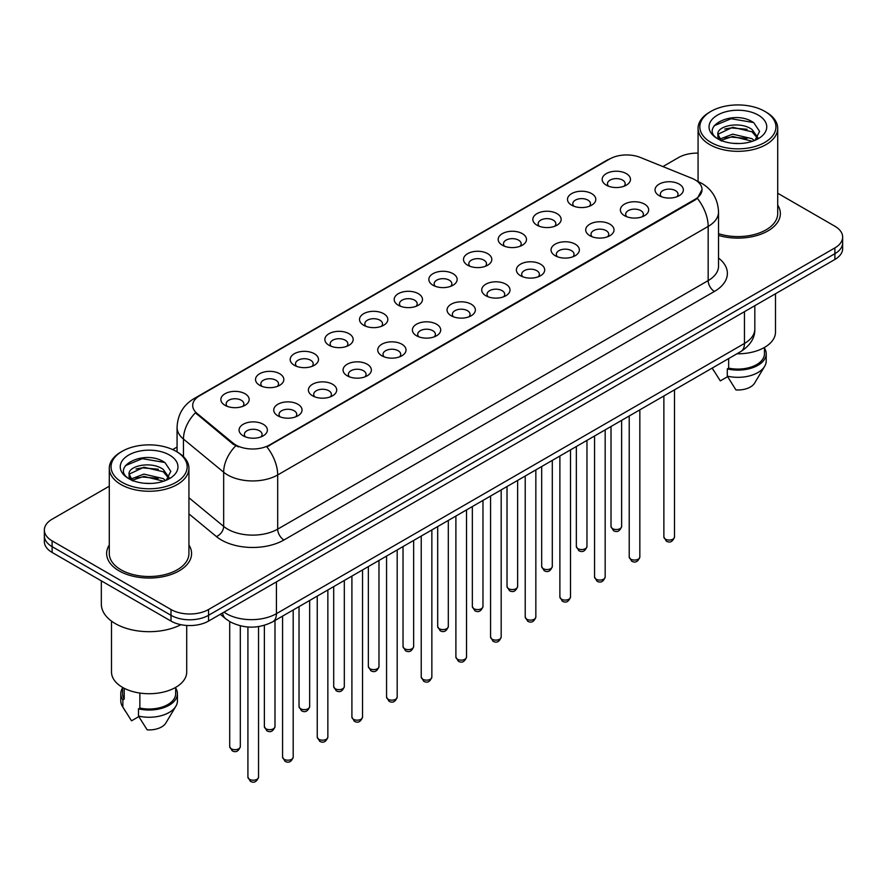 <?xml version="1.0" encoding="UTF-8"?>
<svg xmlns="http://www.w3.org/2000/svg" width="887" height="887" viewBox="0 0 887 887"><rect width="100%" height="100%" fill="white"/><g stroke="black" fill="none" stroke-linecap="round" stroke-linejoin="round"><path stroke-width="1.33" d="M571.638 205.174L571.638 205.174A14.159 8.171 180 0 1 571.638 193.621A14.159 8.171 180 0 1 591.662 193.621A14.159 8.171 180 0 1 591.662 205.174A14.159 8.171 180 0 1 571.638 205.174M589.345 206.261A8.848 5.111 0 0 0 590.498 203.733A8.848 5.111 0 0 0 587.915 200.118A8.848 5.111 0 0 0 578.269 199.01A8.848 5.111 0 0 0 572.802 203.733A8.848 5.111 0 0 0 573.967 206.261M536.979 225.187L536.979 225.187A14.159 8.171 180 0 1 536.979 213.634A14.159 8.171 180 0 1 557.003 213.634A14.159 8.171 180 0 1 557.003 225.187A14.159 8.171 180 0 1 536.979 225.187M554.674 226.274A8.848 5.111 0 0 0 555.839 223.746A8.848 5.111 0 0 0 553.244 220.131A8.848 5.111 0 0 0 543.609 219.022A8.848 5.111 0 0 0 538.143 223.746A8.848 5.111 0 0 0 539.307 226.274M502.319 245.2L502.319 245.2A14.159 8.171 180 0 1 502.319 233.647A14.159 8.171 180 0 1 522.343 233.647A14.159 8.171 180 0 1 522.343 245.2A14.159 8.171 180 0 1 502.319 245.2M520.015 246.287A8.848 5.111 0 0 0 521.179 243.759A8.848 5.111 0 0 0 518.585 240.144A8.848 5.111 0 0 0 508.938 239.035A8.848 5.111 0 0 0 503.483 243.759A8.848 5.111 0 0 0 504.636 246.287M467.649 265.213L467.649 265.213A14.159 8.171 180 0 1 467.649 253.66A14.159 8.171 180 0 1 487.673 253.66A14.159 8.171 180 0 1 487.673 265.213A14.159 8.171 180 0 1 467.649 265.213M485.355 266.3A8.848 5.111 0 0 0 486.508 263.772A8.848 5.111 0 0 0 483.925 260.157A8.848 5.111 0 0 0 474.279 259.048A8.848 5.111 0 0 0 468.813 263.772A8.848 5.111 0 0 0 469.977 266.3M432.989 285.226L432.989 285.226A14.159 8.171 180 0 1 432.989 273.673A14.159 8.171 180 0 1 453.013 273.673A14.159 8.171 180 0 1 453.013 285.226A14.159 8.171 180 0 1 432.989 285.226M450.685 286.313A8.848 5.111 0 0 0 451.849 283.785A8.848 5.111 0 0 0 449.254 280.17A8.848 5.111 0 0 0 439.608 279.061A8.848 5.111 0 0 0 434.153 283.785A8.848 5.111 0 0 0 435.306 286.313M398.33 305.239L398.33 305.239A14.159 8.171 180 0 1 398.33 293.686A14.159 8.171 180 0 1 418.342 293.686A14.159 8.171 180 0 1 418.342 305.239A14.159 8.171 180 0 1 398.33 305.239M416.025 306.325A8.848 5.111 0 0 0 417.189 303.797A8.848 5.111 0 0 0 414.595 300.183A8.848 5.111 0 0 0 404.949 299.074A8.848 5.111 0 0 0 399.483 303.797A8.848 5.111 0 0 0 400.647 306.325M363.659 325.252L363.659 325.252A14.159 8.171 180 0 1 363.659 313.699A14.159 8.171 180 0 1 383.683 313.699A14.159 8.171 180 0 1 383.683 325.252A14.159 8.171 180 0 1 363.659 325.252M381.366 326.338A8.848 5.111 0 0 0 382.519 323.81A8.848 5.111 0 0 0 379.924 320.196A8.848 5.111 0 0 0 370.289 319.087A8.848 5.111 0 0 0 364.823 323.81A8.848 5.111 0 0 0 365.987 326.338M328.999 345.265L328.999 345.265A14.159 8.171 180 0 1 328.999 333.712A14.159 8.171 180 0 1 349.023 333.712A14.159 8.171 180 0 1 349.023 345.265A14.159 8.171 180 0 1 328.999 345.265M346.695 346.351A8.848 5.111 0 0 0 347.859 343.823A8.848 5.111 0 0 0 345.265 340.209A8.848 5.111 0 0 0 335.619 339.1A8.848 5.111 0 0 0 330.164 343.823A8.848 5.111 0 0 0 331.317 346.351M294.329 365.278L294.329 365.278A14.159 8.171 180 0 1 294.329 353.725A14.159 8.171 180 0 1 314.353 353.725A14.159 8.171 180 0 1 314.353 365.278A14.159 8.171 180 0 1 294.329 365.278M312.036 366.364A8.848 5.111 0 0 0 313.189 363.836A8.848 5.111 0 0 0 310.605 360.222A8.848 5.111 0 0 0 300.959 359.113A8.848 5.111 0 0 0 295.493 363.836A8.848 5.111 0 0 0 296.657 366.364M259.669 385.291L259.669 385.291A14.159 8.171 180 0 1 259.669 373.737A14.159 8.171 180 0 1 279.693 373.737A14.159 8.171 180 0 1 279.693 385.291A14.159 8.171 180 0 1 259.669 385.291M277.365 386.377A8.848 5.111 0 0 0 278.529 383.849A8.848 5.111 0 0 0 275.935 380.235A8.848 5.111 0 0 0 266.3 379.126A8.848 5.111 0 0 0 260.833 383.849A8.848 5.111 0 0 0 261.987 386.377M225.01 405.304L225.01 405.304A14.159 8.171 180 0 1 225.01 393.75A14.159 8.171 180 0 1 245.034 393.75A14.159 8.171 180 0 1 245.034 405.304A14.159 8.171 180 0 1 225.01 405.304M242.705 406.39A8.848 5.111 0 0 0 243.87 403.862A8.848 5.111 0 0 0 241.275 400.248A8.848 5.111 0 0 0 231.629 399.139A8.848 5.111 0 0 0 226.163 403.862A8.848 5.111 0 0 0 227.327 406.39M606.309 185.161L606.309 185.161A14.159 8.171 180 0 1 606.309 173.608A14.159 8.171 180 0 1 626.333 173.608A14.159 8.171 180 0 1 626.333 185.161A14.159 8.171 180 0 1 606.309 185.161M624.004 186.248A8.848 5.111 0 0 0 625.169 183.72A8.848 5.111 0 0 0 622.574 180.105A8.848 5.111 0 0 0 612.928 178.997A8.848 5.111 0 0 0 607.473 183.72A8.848 5.111 0 0 0 608.626 186.248M624.515 215.685L624.515 215.685A14.159 8.171 180 0 1 624.515 204.132A14.159 8.171 180 0 1 644.539 204.132A14.159 8.171 180 0 1 644.539 215.685A14.159 8.171 180 0 1 624.515 215.685M642.21 216.772A8.848 5.111 0 0 0 643.374 214.244A8.848 5.111 0 0 0 640.78 210.629A8.848 5.111 0 0 0 631.145 209.52A8.848 5.111 0 0 0 625.679 214.244A8.848 5.111 0 0 0 626.832 216.772M589.855 235.698L589.855 235.698A14.159 8.171 180 0 1 589.855 224.145A14.159 8.171 180 0 1 609.868 224.145A14.159 8.171 180 0 1 609.879 235.698A14.159 8.171 180 0 1 589.855 235.698M607.551 236.785A8.848 5.111 0 0 0 608.715 234.257A8.848 5.111 0 0 0 606.12 230.642A8.848 5.111 0 0 0 596.474 229.533A8.848 5.111 0 0 0 591.008 234.257A8.848 5.111 0 0 0 592.172 236.785M555.184 255.711L555.184 255.711A14.159 8.171 180 0 1 555.184 244.158A14.159 8.171 180 0 1 575.208 244.158A14.159 8.171 180 0 1 575.208 255.711A14.159 8.171 180 0 1 555.184 255.711M572.891 256.798A8.848 5.111 0 0 0 574.044 254.27A8.848 5.111 0 0 0 571.461 250.655A8.848 5.111 0 0 0 561.815 249.546A8.848 5.111 0 0 0 556.349 254.27A8.848 5.111 0 0 0 557.513 256.798M520.525 275.724L520.525 275.724A14.159 8.171 180 0 1 520.525 264.171A14.159 8.171 180 0 1 540.549 264.171A14.159 8.171 180 0 1 540.549 275.724A14.159 8.171 180 0 1 520.525 275.724M538.221 276.811A8.848 5.111 0 0 0 539.385 274.283A8.848 5.111 0 0 0 536.79 270.668A8.848 5.111 0 0 0 527.144 269.559A8.848 5.111 0 0 0 521.689 274.283A8.848 5.111 0 0 0 522.842 276.811M485.865 295.737A14.159 8.171 180 0 1 485.854 295.737A14.159 8.171 180 0 1 485.865 284.184A14.159 8.171 180 0 1 505.878 284.184A14.159 8.171 180 0 1 505.878 295.737A14.159 8.171 180 0 1 485.865 295.737M503.561 296.823A8.848 5.111 0 0 0 504.725 294.296A8.848 5.111 0 0 0 502.131 290.681A8.848 5.111 0 0 0 492.485 289.572A8.848 5.111 0 0 0 487.018 294.296A8.848 5.111 0 0 0 488.183 296.823M451.195 315.75L451.195 315.75A14.159 8.171 180 0 1 451.195 304.197A14.159 8.171 180 0 1 471.219 304.197A14.159 8.171 180 0 1 471.219 315.75A14.159 8.171 180 0 1 451.195 315.75M468.901 316.836A8.848 5.111 0 0 0 470.055 314.308A8.848 5.111 0 0 0 467.46 310.694A8.848 5.111 0 0 0 457.825 309.585A8.848 5.111 0 0 0 452.359 314.308A8.848 5.111 0 0 0 453.523 316.836M416.535 335.763L416.535 335.763A14.159 8.171 180 0 1 416.535 324.21A14.159 8.171 180 0 1 436.559 324.21A14.159 8.171 180 0 1 436.559 335.763A14.159 8.171 180 0 1 416.535 335.763M434.231 336.849A8.848 5.111 0 0 0 435.395 334.321A8.848 5.111 0 0 0 432.801 330.707A8.848 5.111 0 0 0 423.154 329.598A8.848 5.111 0 0 0 417.699 334.321A8.848 5.111 0 0 0 418.852 336.849M381.865 355.776L381.865 355.776A14.159 8.171 180 0 1 381.865 344.223A14.159 8.171 180 0 1 401.889 344.223A14.159 8.171 180 0 1 401.889 355.776A14.159 8.171 180 0 1 381.865 355.776M399.571 356.862A8.848 5.111 0 0 0 400.724 354.334A8.848 5.111 0 0 0 398.141 350.72A8.848 5.111 0 0 0 388.495 349.611A8.848 5.111 0 0 0 383.029 354.334A8.848 5.111 0 0 0 384.193 356.862M347.205 375.789L347.205 375.789A14.159 8.171 180 0 1 347.205 364.235A14.159 8.171 180 0 1 367.229 364.235A14.159 8.171 180 0 1 367.229 375.789A14.159 8.171 180 0 1 347.205 375.789M364.901 376.875A8.848 5.111 0 0 0 366.065 374.347A8.848 5.111 0 0 0 363.47 370.733A8.848 5.111 0 0 0 353.824 369.624A8.848 5.111 0 0 0 348.369 374.347A8.848 5.111 0 0 0 349.522 376.875M312.546 395.802L312.546 395.802A14.159 8.171 180 0 1 312.546 384.248A14.159 8.171 180 0 1 332.558 384.248A14.159 8.171 180 0 1 332.558 395.802A14.159 8.171 180 0 1 312.546 395.802M330.241 396.888A8.848 5.111 0 0 0 331.405 394.36A8.848 5.111 0 0 0 328.811 390.746A8.848 5.111 0 0 0 319.165 389.637A8.848 5.111 0 0 0 313.699 394.36A8.848 5.111 0 0 0 314.863 396.888M277.875 415.815L277.875 415.815A14.159 8.171 180 0 1 277.875 404.261A14.159 8.171 180 0 1 297.899 404.261A14.159 8.171 180 0 1 297.899 415.815A14.159 8.171 180 0 1 277.875 415.815M295.582 416.901A8.848 5.111 0 0 0 296.735 414.373A8.848 5.111 0 0 0 294.14 410.759A8.848 5.111 0 0 0 284.505 409.65A8.848 5.111 0 0 0 279.039 414.373A8.848 5.111 0 0 0 280.203 416.901M243.215 435.827L243.215 435.827A14.159 8.171 180 0 1 243.215 424.274A14.159 8.171 180 0 1 263.239 424.274A14.159 8.171 180 0 1 263.239 435.827A14.159 8.171 180 0 1 243.215 435.827M260.911 436.914A8.848 5.111 0 0 0 262.075 434.386A8.848 5.111 0 0 0 259.481 430.772A8.848 5.111 0 0 0 249.835 429.663A8.848 5.111 0 0 0 244.38 434.386A8.848 5.111 0 0 0 245.533 436.914M659.174 195.672L659.174 195.672A14.159 8.171 180 0 1 659.174 184.119A14.159 8.171 180 0 1 679.198 184.119A14.159 8.171 180 0 1 679.198 195.672A14.159 8.171 180 0 1 659.174 195.672M676.881 196.759A8.848 5.111 0 0 0 678.034 194.231A8.848 5.111 0 0 0 675.451 190.616A8.848 5.111 0 0 0 665.804 189.508A8.848 5.111 0 0 0 660.338 194.231A8.848 5.111 0 0 0 661.502 196.759M691.838 178.276A23.894 13.793 180 0 1 695.031 179.817A23.894 13.793 180 0 1 702.027 189.574A23.894 13.793 180 0 1 695.031 199.32L269.559 444.975A23.894 13.793 180 0 1 233.093 443.123L197.014 413.386A23.894 13.793 180 0 1 192.69 405.47A23.894 13.793 180 0 1 199.697 395.713L609.724 158.984A23.894 13.793 180 0 1 640.314 157.442L691.838 178.276M109.289 544.995A42.476 24.526 0 0 0 106.64 553.521A42.476 24.526 0 0 0 119.08 570.862A42.476 24.526 0 0 0 165.359 576.184A42.476 24.526 0 0 0 191.581 553.521A42.476 24.526 0 0 0 188.931 544.995A42.476 24.526 0 0 1 191.581 553.521A42.476 24.526 0 0 1 165.359 576.184A42.476 24.526 0 0 1 119.08 570.862A42.476 24.526 0 0 1 106.64 553.521A42.476 24.526 0 0 1 109.289 544.995M702.027 189.574L697.348 198.355L695.031 200.03L266.865 446.893A30.967 17.884 60 0 1 277.686 474.955A35.391 20.434 180 0 1 227.637 474.955A35.391 20.434 180 0 1 223.668 472.228L183.465 439.076A35.391 20.434 180 0 1 177.067 427.357L177.067 451.904M109.289 486.198L52.122 519.205A26.543 15.323 0 0 0 44.35 530.049L44.35 541.602A26.543 15.323 0 0 0 52.122 552.446L171.003 621.077L171.003 615.301A26.543 15.323 0 0 0 208.545 615.301L834.878 253.693A26.543 15.323 0 0 0 842.65 242.85A26.543 15.323 0 0 1 834.878 253.693L208.545 615.301A26.543 15.323 0 0 1 171.003 615.301L52.122 546.658L171.003 615.301L171.003 609.513A26.543 15.323 0 0 0 208.545 609.513L834.878 247.916A26.543 15.323 0 0 0 842.65 237.073A26.543 15.323 0 0 0 834.878 226.24L777.711 193.233M44.35 535.826A26.543 15.323 0 0 0 52.122 546.658A26.543 15.323 0 0 1 44.35 535.826M238.459 446.893L233.093 444.176L195.406 412.799A30.967 20.711 129.5 0 0 183.465 439.076L183.465 456.65M718.537 235.421A42.476 24.526 0 0 0 780.36 213.59A42.476 24.526 0 0 0 777.711 205.063A42.476 24.526 0 0 1 780.36 213.59A42.476 24.526 0 0 1 718.537 235.421M698.069 153.118A26.543 15.323 0 0 0 678.455 157.598L662.911 166.579M177.067 447.07L172.699 449.587M44.35 530.049A26.543 15.323 0 0 0 52.122 540.882L171.003 609.513M171.003 621.077A26.543 15.323 0 0 0 208.545 621.077L834.878 259.47A26.543 15.323 0 0 0 842.65 248.637L842.65 237.073M710.986 142.43A38.052 21.964 0 0 0 764.794 142.43A38.052 21.964 0 0 0 764.794 111.363L766.046 112.084A39.815 22.984 0 0 1 777.711 128.338A39.815 22.984 0 0 1 753.13 149.581A39.815 22.984 0 0 1 709.733 144.592A39.815 22.984 0 0 1 698.069 128.338A39.815 22.984 0 0 1 709.733 112.084L710.986 111.363A38.052 21.964 0 0 0 710.986 142.43M718.537 233.68A39.815 22.984 0 0 0 777.711 213.59L777.711 128.338M736.942 353.791A37.609 21.709 0 0 0 775.493 332.082L775.493 293.752M733.061 143.317L739.802 143.517M719.834 139.082L732.717 134.17L752.032 138.682L754.371 140.567M721.02 140.323L732.717 136.465L752.453 141.277M717.893 134.236L721.198 140.479M717.927 134.857C715.776 125.954 740.19 120.665 752.032 129.513L757.786 137.452M718.015 135.412L718.57 133.926L732.717 127.284L752.032 131.808L757.332 138.05M755.059 140.279L759.582 131.409L753.861 122.794C733.616 108.236 697.648 127.418 718.415 139.17L719.446 139.802M758.296 115.11A28.85 16.653 0 0 0 717.494 115.11A28.85 16.653 0 0 0 717.494 138.671A28.85 16.653 0 0 0 758.296 138.671A28.85 16.653 0 0 0 758.296 115.11M712.272 368.194L720.299 380.889L727.595 376.687M721.641 141.066C718.614 139.292 717.395 137.33 717.971 135.19M728.648 358.581L728.648 368.127A26.543 15.323 0 0 0 764.439 353.758L764.439 347.46M766.046 112.084L764.794 111.363A38.052 21.964 0 0 0 710.986 111.363M728.648 368.127L727.285 368.914L727.285 376.143L735.944 389.925A17.696 10.223 0 0 0 754.615 383.106L764.661 366.32A28.317 16.343 0 0 0 766.213 360.987L766.213 353.758A28.317 16.343 0 0 0 764.439 348.07M727.285 376.143A28.317 16.343 0 0 0 764.661 366.32M727.285 368.914A28.317 16.343 0 0 0 766.213 353.758M714.201 125.688L731.143 118.736L753.473 122.528M724.779 129.058L731.143 127.905L747.087 129.28M724.779 138.239L731.143 137.086L747.087 138.45M122.206 482.362A38.052 21.964 0 0 0 176.014 482.362A38.052 21.964 0 0 0 176.014 451.295L177.267 452.015A39.815 22.984 0 0 1 188.931 468.269A39.815 22.984 0 0 1 164.35 489.513A39.815 22.984 0 0 1 120.954 484.524A39.815 22.984 0 0 1 109.289 468.269A39.815 22.984 0 0 1 120.954 452.015L122.206 451.295A38.052 21.964 0 0 0 122.206 482.362M109.289 468.269L109.289 553.521A39.815 22.984 0 0 0 120.954 569.776A39.815 22.984 0 0 0 164.35 574.765A39.815 22.984 0 0 0 188.931 553.521L188.931 468.269M101.329 580.852L101.329 604.102A47.787 27.586 0 0 0 115.321 623.605A47.787 27.586 0 0 0 180.915 624.692M111.507 621.122L111.507 672.013A37.609 21.709 0 0 0 122.517 687.37A37.609 21.709 0 0 0 163.496 692.071A37.609 21.709 0 0 0 186.713 672.013L186.713 625.468M144.282 483.249L151.023 483.448M131.043 479.013L143.927 474.101L163.252 478.614L165.592 480.499M132.23 480.255L143.927 476.397L163.674 481.209M129.103 474.168L132.418 480.41M129.147 474.789C126.985 465.886 151.4 460.586 163.252 469.445L168.996 477.383M129.236 475.343L129.79 473.858L143.927 467.216L163.252 471.74L168.541 477.971M166.279 480.211L170.792 471.341L165.082 462.726C144.836 448.168 108.857 467.349 129.635 479.102L130.666 479.734M169.506 455.042A28.85 16.653 0 0 0 128.704 455.042A28.85 16.653 0 0 0 128.704 478.603A28.85 16.653 0 0 0 169.506 478.603A28.85 16.653 0 0 0 169.506 455.042M122.561 687.392L122.561 693.689A26.543 15.323 0 0 0 124.224 699.023L124.224 688.29M122.561 688.002A28.317 16.343 0 0 0 120.787 693.689L120.787 700.918A28.317 16.343 0 0 0 122.339 706.252A28.317 16.343 0 0 0 122.861 707.039L131.52 720.821L138.815 716.607M122.861 707.039L122.861 699.81L124.224 699.023M120.787 693.689A28.317 16.343 0 0 0 122.861 699.81M132.85 480.998C129.835 479.224 128.615 477.261 129.192 475.122M139.869 693.057L139.869 708.059A26.543 15.323 0 0 0 175.659 693.689L175.659 687.392M177.267 452.015L176.014 451.295A38.052 21.964 0 0 0 122.206 451.295M139.869 708.059L138.494 708.846L138.494 716.075L147.164 729.857A17.696 10.223 0 0 0 165.836 723.038L175.87 706.252A28.317 16.343 0 0 0 177.422 700.918L177.422 693.689A28.317 16.343 0 0 0 175.659 688.002M138.494 716.075A28.317 16.343 0 0 0 175.87 706.252M138.494 708.846A28.317 16.343 0 0 0 177.422 693.689M125.411 465.62L142.352 458.668L164.683 462.46M135.999 468.99L142.352 467.837L158.296 469.212M135.999 478.171L142.352 477.018L158.296 478.381M269.559 444.975L269.559 445.684M233.093 443.123L233.093 444.176M197.014 413.386L197.014 414.429M695.031 199.32L695.031 200.03M718.537 258.05A44.239 25.546 180 0 1 714.423 291.446L283.951 539.983A8.848 5.111 60 0 1 277.686 529.14L708.17 280.602A35.391 20.434 0 0 0 718.537 266.155L718.537 211.971A35.391 20.434 180 0 1 708.17 226.418A30.967 17.884 -120 0 0 697.348 198.355M283.951 539.983A44.239 25.546 180 0 1 221.373 539.983A44.239 25.546 180 0 1 216.417 536.568L188.931 513.895M235.731 445.817A30.967 20.711 129.5 0 0 223.668 472.228L223.668 526.412A35.391 20.434 0 0 0 227.637 529.14A35.391 20.434 0 0 0 277.686 529.14L277.686 474.955L708.17 226.418L708.17 280.602A8.848 5.111 60 0 0 714.423 291.446M718.537 211.971C717.938 199.242 712.35 189.696 701.761 183.343L697.293 181.159A30.967 14.502 112 0 0 696.872 181.003M197.058 397.52A30.967 17.884 -120 0 0 193.854 398.729C183.265 405.093 177.666 414.628 177.067 427.357M193.854 398.729L607.118 160.126A30.967 17.884 60 0 1 609.469 159.139M208.545 609.513L208.545 621.077M834.878 247.916L834.878 259.47M52.122 540.882L52.122 552.446M188.931 497.762L223.668 526.412A8.848 5.921 -50.5 0 1 216.417 536.568M224.001 612.152A35.391 20.434 0 0 0 226.385 613.671A35.391 20.434 0 0 0 276.434 613.671L744.459 343.457A35.391 20.434 0 0 0 754.826 329.01C755.092 337.792 750.413 345.309 740.8 351.562L272.775 621.776A17.696 10.223 60 0 0 276.434 613.671L276.434 581.883M744.459 311.67L744.459 343.457A17.696 10.223 60 0 1 740.8 351.562M222.57 612.984A17.696 11.841 129.5 0 0 225.653 618.738L220.275 614.303M674.497 536.979C672.745 541.757 670.04 543.154 666.348 541.181L663.875 536.979A5.311 3.06 0 0 0 665.438 539.152A5.311 3.06 0 0 0 671.226 539.817A5.311 3.06 0 0 0 674.497 536.979L674.497 389.837M612.562 528.641A5.311 3.06 0 0 0 618.35 529.306A5.311 3.06 0 0 0 621.632 526.468C619.88 531.246 617.164 532.643 613.482 530.659L611.01 526.468A5.311 3.06 0 0 0 612.562 528.641M639.837 556.992C638.086 561.77 635.369 563.167 631.688 561.194L629.216 556.992A5.311 3.06 0 0 0 630.768 559.165A5.311 3.06 0 0 0 636.556 559.83A5.311 3.06 0 0 0 639.837 556.992L639.837 409.849M605.167 577.005C603.426 581.783 600.71 583.18 597.029 581.207L594.556 577.005A5.311 3.06 0 0 0 596.108 579.178A5.311 3.06 0 0 0 601.896 579.843A5.311 3.06 0 0 0 605.167 577.005L605.167 429.862M570.507 597.018C568.755 601.796 566.039 603.193 562.358 601.22L559.885 597.018A5.311 3.06 0 0 0 561.449 599.191A5.311 3.06 0 0 0 567.225 599.856A5.311 3.06 0 0 0 570.507 597.018L570.507 449.875M535.848 617.03C534.096 621.809 531.38 623.206 527.698 621.233L525.226 617.03A5.311 3.06 0 0 0 526.778 619.204A5.311 3.06 0 0 0 532.566 619.869A5.311 3.06 0 0 0 535.848 617.03L535.848 469.888M577.903 548.654A5.311 3.06 0 0 0 583.69 549.319A5.311 3.06 0 0 0 586.961 546.481C585.22 551.259 582.504 552.656 578.812 550.672L576.35 546.481A5.311 3.06 0 0 0 577.903 548.654M543.232 568.667A5.311 3.06 0 0 0 549.02 569.332A5.311 3.06 0 0 0 552.302 566.494C550.55 571.272 547.833 572.669 544.152 570.685L541.68 566.494A5.311 3.06 0 0 0 543.232 568.667M508.573 588.68A5.311 3.06 0 0 0 514.36 589.345A5.311 3.06 0 0 0 517.631 586.507C515.89 591.285 513.174 592.682 509.493 590.698L507.02 586.507A5.311 3.06 0 0 0 508.573 588.68M501.177 637.043C499.436 641.822 496.72 643.219 493.028 641.246L490.566 637.043A5.311 3.06 0 0 0 492.119 639.217A5.311 3.06 0 0 0 497.906 639.882A5.311 3.06 0 0 0 501.177 637.043L501.177 489.901M466.518 657.056C464.766 661.835 462.049 663.232 458.368 661.258L455.896 657.056A5.311 3.06 0 0 0 457.448 659.229A5.311 3.06 0 0 0 463.236 659.895A5.311 3.06 0 0 0 466.518 657.056L466.518 509.914M431.858 677.069C430.106 681.848 427.39 683.245 423.709 681.271L421.236 677.069A5.311 3.06 0 0 0 422.789 679.242A5.311 3.06 0 0 0 428.576 679.908A5.311 3.06 0 0 0 431.858 677.069L431.858 529.927M473.913 608.693A5.311 3.06 0 0 0 479.69 609.358A5.311 3.06 0 0 0 482.971 606.52C481.22 611.298 478.503 612.695 474.822 610.711L472.35 606.52A5.311 3.06 0 0 0 473.913 608.693M439.242 628.706A5.311 3.06 0 0 0 445.03 629.371A5.311 3.06 0 0 0 448.312 626.532C446.56 631.311 443.844 632.708 440.163 630.724L437.69 626.532A5.311 3.06 0 0 0 439.242 628.706M404.583 648.719A5.311 3.06 0 0 0 410.371 649.384A5.311 3.06 0 0 0 413.641 646.545C411.901 651.324 409.184 652.721 405.503 650.736L403.031 646.545A5.311 3.06 0 0 0 404.583 648.719M397.188 697.082C395.436 701.861 392.73 703.258 389.038 701.284L386.566 697.082A5.311 3.06 0 0 0 388.129 699.255A5.311 3.06 0 0 0 393.917 699.921A5.311 3.06 0 0 0 397.188 697.082L397.188 549.94M362.528 717.095C360.776 721.874 358.06 723.271 354.379 721.297L351.906 717.095A5.311 3.06 0 0 0 353.458 719.268A5.311 3.06 0 0 0 359.246 719.934A5.311 3.06 0 0 0 362.528 717.095L362.528 569.953M327.857 737.108C326.117 741.887 323.4 743.284 319.719 741.31L317.247 737.108A5.311 3.06 0 0 0 318.799 739.281A5.311 3.06 0 0 0 324.587 739.946A5.311 3.06 0 0 0 327.857 737.108L327.857 589.966M293.198 757.121C291.446 761.9 288.73 763.297 285.049 761.323L282.576 757.121A5.311 3.06 0 0 0 284.139 759.294A5.311 3.06 0 0 0 289.916 759.959A5.311 3.06 0 0 0 293.198 757.121L293.198 609.979M258.538 777.134C256.786 781.913 254.07 783.31 250.389 781.336L247.916 777.134A5.311 3.06 0 0 0 249.469 779.307A5.311 3.06 0 0 0 255.256 779.972A5.311 3.06 0 0 0 258.538 777.134L258.538 626.61M369.912 668.731A5.311 3.06 0 0 0 375.7 669.397A5.311 3.06 0 0 0 378.982 666.558C377.23 671.337 374.514 672.734 370.833 670.749L368.36 666.558A5.311 3.06 0 0 0 369.912 668.731M335.253 688.744A5.311 3.06 0 0 0 341.04 689.41A5.311 3.06 0 0 0 344.322 686.571C342.57 691.35 339.854 692.747 336.173 690.762L333.7 686.571A5.311 3.06 0 0 0 335.253 688.744M300.593 708.757A5.311 3.06 0 0 0 306.381 709.423A5.311 3.06 0 0 0 309.652 706.584C307.911 711.363 305.195 712.76 301.502 710.775L299.03 706.584A5.311 3.06 0 0 0 300.593 708.757M265.923 728.77A5.311 3.06 0 0 0 271.71 729.436A5.311 3.06 0 0 0 274.992 726.597C273.24 731.376 270.524 732.773 266.843 730.788L264.37 726.597A5.311 3.06 0 0 0 265.923 728.77M231.263 748.783A5.311 3.06 0 0 0 237.051 749.448A5.311 3.06 0 0 0 240.322 746.61C238.581 751.389 235.864 752.786 232.183 750.801L229.711 746.61A5.311 3.06 0 0 0 231.263 748.783M607.118 160.126L612.795 157.487M272.775 621.776C258.527 628.927 244.291 628.927 230.043 621.776L225.653 618.738M754.826 329.01L754.826 305.682M663.875 536.979L663.875 395.968M621.632 526.468L621.632 420.36M611.01 526.468L611.01 426.492M629.216 556.992L629.216 415.981M594.556 577.005L594.556 435.994M559.885 597.018L559.885 456.007M525.226 617.03L525.226 476.02M586.961 546.481L586.961 440.373M576.35 546.481L576.35 446.505M552.302 566.494L552.302 460.386M541.68 566.494L541.68 466.518M517.631 586.507L517.631 480.399M507.02 586.507L507.02 486.531M714.002 371.132L712.183 368.083M698.069 181.491L698.069 128.338M125.222 711.052L122.339 706.252M490.566 637.043L490.566 496.033M455.896 657.056L455.896 516.046M421.236 677.069L421.236 536.058M482.971 606.52L482.971 500.412M472.35 606.52L472.35 506.544M448.312 626.532L448.312 520.425M437.69 626.532L437.69 526.556M413.641 646.545L413.641 540.438M403.031 646.545L403.031 546.569M386.566 697.082L386.566 556.071M351.906 717.095L351.906 576.084M317.247 737.108L317.247 596.097M282.576 757.121L282.576 616.11M247.916 777.134L247.916 627.009M378.982 666.558L378.982 560.451M368.36 666.558L368.36 566.582M344.322 686.571L344.322 580.464M333.7 686.571L333.7 586.595M309.652 706.584L309.652 600.477M299.03 706.584L299.03 606.608M274.992 726.597L274.992 620.49M264.37 726.597L264.37 625.324M240.322 746.61L240.322 625.823M229.711 746.61L229.711 621.576"/></g></svg>
